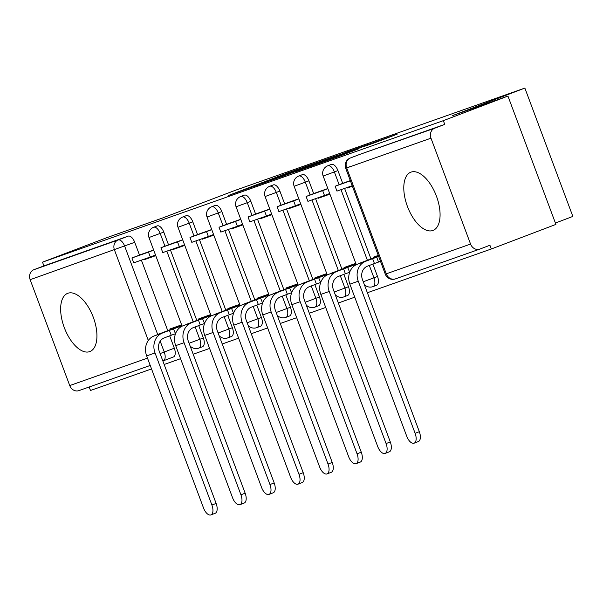 <?xml version="1.0" encoding="UTF-8"?>
<svg xmlns="http://www.w3.org/2000/svg" width="603" height="603" viewBox="0 0 603 603"><rect width="100%" height="100%" fill="white"/><g stroke="black" fill="none" stroke-linecap="round" stroke-linejoin="round"><path stroke-width="0.9" d="M311.276 164.566L287.804 172.873L228.605 195.432L252.009 187.126L311.276 164.566M411.02 172.126A31.16 15.392 -110.8 0 0 410.847 172.187A31.16 15.392 -110.8 0 0 407.485 206.603A31.16 15.392 -110.8 0 0 432.841 230.489A31.16 15.392 -110.8 0 0 433.014 230.421A31.16 15.392 -110.8 0 0 436.384 196.005A31.16 15.392 -110.8 0 0 411.02 172.126M67.875 293.262A31.16 15.392 -110.8 0 0 67.702 293.322A31.16 15.392 -110.8 0 0 64.34 327.738A31.16 15.392 -110.8 0 0 89.696 351.624A31.16 15.392 -110.8 0 0 89.87 351.564A31.16 15.392 -110.8 0 0 93.239 317.14A31.16 15.392 -110.8 0 0 67.875 293.262M374.199 142.911L397.143 134.198L370.091 143.823L310.892 166.39L337.951 156.757L358.74 148.79L320.155 162.976L372.646 142.994L364.483 146.325L374.199 142.911M42.511 262.154L107.108 237.567L162.561 217.992L234.944 190.435L524.866 88.083L452.484 115.64L507.937 96.065L443.341 120.653L42.511 262.154L43.906 265.9L33.843 269.729L118.143 239.971A7.99 3.95 69.2 0 1 124.663 246.137L157.7 334.499M338.494 154.979L313.289 163.88L254.089 186.44L281.141 176.815L338.494 154.979M346.702 151.994L368.742 144.223L309.543 166.79L294.822 172.059L315.165 164.069L282.091 176.558L346.748 152.114M507.937 96.065L555.913 224.399L491.317 248.986L367.378 292.741M89.184 386.99L90.488 390.488L151.541 368.938M164.167 364.476L180.568 358.687M193.201 354.225L209.595 348.436M222.228 343.981L238.63 338.193M251.263 333.73L267.657 327.942M280.289 323.487L296.684 317.698M309.316 313.236L325.718 307.447M338.351 302.985L354.745 297.196M555.416 223.05L572.85 216.417L524.866 88.083M443.341 120.653L444.735 124.399L434.673 128.228A7.99 6.95 70.6 0 0 430.979 138.185L470.566 244.064A7.99 6.95 70.6 0 0 479.717 249.129A7.99 6.95 70.6 0 0 479.86 249.077L489.922 245.248L491.317 248.986M43.906 265.9L128.205 236.142A7.99 3.95 69.2 0 1 134.725 242.308L139.504 255.092M141.388 260.142L167.762 330.67M169.692 335.833L174.312 348.187L164.25 352.024A7.99 3.95 69.2 0 1 163.368 360.798A7.99 3.95 69.2 0 1 163.323 360.82A7.99 6.95 70.6 0 1 163.187 360.865A7.99 7.99 0 0 0 163.368 360.798L173.43 356.968A7.99 3.95 -110.8 0 0 174.312 348.187M78.887 390.623L150.23 365.441L79.031 390.578A7.99 6.95 -109.4 0 1 78.887 390.623A7.99 6.95 -109.4 0 1 69.737 385.566L30.15 279.686A7.99 6.95 -109.4 0 1 33.843 269.729M170.928 243.929L182.679 239.783M172.842 249.039L173.023 249.536L184.669 245.104M210.658 314.608L198.907 318.753L199.186 319.507M211.706 229.532L199.962 233.685M201.869 238.788L202.058 239.293L213.703 234.861M239.685 304.357L227.934 308.51L228.213 309.256M228.989 223.434L240.74 219.281M230.896 228.545L231.085 229.042L242.73 224.61M268.712 294.113L256.968 298.259L257.247 299.013M258.016 213.183L269.767 209.037M259.931 218.294L260.119 218.799L271.757 214.367M297.746 283.862L285.995 288.008L286.274 288.762M287.051 202.932L298.794 198.786M288.958 208.043L289.146 208.548L300.791 204.116M326.773 273.619L315.022 277.764L315.301 278.511M316.078 192.689L327.828 188.543M317.985 197.799L318.173 198.297L329.818 193.864M355.808 263.368L344.057 267.513L344.336 268.267M345.104 182.438L350.305 180.606M347.019 187.548L347.207 188.053L352.356 186.093M378.285 255.431L373.084 257.27L373.363 258.016M337.929 170.574L334.364 171.93A7.99 3.95 69.2 0 0 327.798 165.78L331.364 164.423A7.99 3.95 -110.8 0 1 337.929 170.574L342.708 183.357M344.599 188.407L370.966 258.928M372.895 264.099L377.516 276.453L373.95 277.817A7.99 3.95 69.2 0 1 373.069 286.591A7.99 3.95 69.2 0 1 373.023 286.613M308.902 180.825L305.329 182.181A7.99 3.95 69.2 0 0 298.764 176.031L302.337 174.666A7.99 3.95 -110.8 0 1 308.902 180.825L313.681 193.601M315.565 198.651L341.939 269.179M343.868 274.342L348.489 286.704L344.916 288.061A7.99 3.95 69.2 0 1 344.042 296.842A7.99 3.95 69.2 0 1 343.996 296.857M279.875 191.068L276.302 192.425A7.99 3.95 69.2 0 0 269.737 186.274L273.31 184.917A7.99 3.95 -110.8 0 1 279.875 191.068L284.654 203.852M286.538 208.902L312.904 279.43M314.841 284.593L319.462 296.947L315.889 298.312A7.99 3.95 69.2 0 1 315.007 307.093A7.99 3.95 69.2 0 1 314.962 307.108M250.84 201.319L247.275 202.676A7.99 3.95 69.2 0 0 240.71 196.525L244.275 195.161A7.99 3.95 -110.8 0 1 250.84 201.319L255.619 214.095M257.511 219.145L283.877 289.674M285.807 294.837L290.427 307.198L286.862 308.555A7.99 3.95 69.2 0 1 285.98 317.336A7.99 3.95 69.2 0 1 285.935 317.351M221.814 211.563L218.241 212.927A7.99 3.95 69.2 0 0 211.676 206.769L215.248 205.412A7.99 3.95 -110.8 0 1 221.814 211.563L226.592 224.346M228.477 229.396L254.85 299.925M256.78 305.088L261.401 317.449L257.828 318.806A7.99 3.95 69.2 0 1 256.953 327.587A7.99 3.95 69.2 0 1 256.908 327.602M192.787 221.814L189.214 223.17A7.99 3.95 69.2 0 0 182.649 217.02L186.221 215.663A7.99 3.95 -110.8 0 1 192.787 221.814L197.565 234.597M199.45 239.64L225.816 310.168M227.753 315.339L232.374 327.693L228.801 329.057A7.99 3.95 69.2 0 1 227.919 337.831A7.99 3.95 69.2 0 1 227.874 337.853M163.752 232.065L160.179 233.421A7.99 3.95 69.2 0 0 153.622 227.271L157.187 225.906A7.99 3.95 -110.8 0 1 163.752 232.065L168.531 244.841M170.423 249.891L196.789 320.419M198.719 325.582L203.339 337.944L199.774 339.301A7.99 3.95 69.2 0 1 198.892 348.082A7.99 3.95 69.2 0 1 198.847 348.097M141.901 254.172L153.652 250.026M143.808 259.282L143.996 259.787L155.642 255.355M181.624 324.859L169.873 329.004L170.159 329.751M143.996 259.787L155.747 255.642M376.596 285.249A7.99 3.95 -110.8 0 0 376.641 285.234A7.99 3.95 -110.8 0 0 377.516 276.453M347.562 295.5A7.99 3.95 -110.8 0 0 347.607 295.485A7.99 3.95 -110.8 0 0 348.489 286.704M318.535 305.744A7.99 3.95 -110.8 0 0 318.58 305.729A7.99 3.95 -110.8 0 0 319.462 296.947M289.508 315.995A7.99 3.95 -110.8 0 0 289.553 315.98A7.99 3.95 -110.8 0 0 290.427 307.198M260.473 326.246A7.99 3.95 -110.8 0 0 260.519 326.223A7.99 3.95 -110.8 0 0 261.401 317.449M231.446 336.489A7.99 3.95 -110.8 0 0 231.492 336.474A7.99 3.95 -110.8 0 0 232.374 327.693M202.42 346.74A7.99 3.95 -110.8 0 0 202.465 346.725A7.99 3.95 -110.8 0 0 203.339 337.944M444.735 124.399L360.443 154.157A7.99 3.95 -110.8 0 0 360.398 154.172A7.99 3.95 -110.8 0 0 360.353 154.187M163.413 360.782L173.385 356.984A7.99 3.95 -110.8 0 0 173.43 356.968M173.023 249.536L184.774 245.391M202.058 239.293L213.809 235.14M231.085 229.042L242.836 224.896M260.119 218.799L271.87 214.645M289.146 208.548L300.897 204.402M318.173 198.297L329.924 194.151M347.207 188.053L352.401 186.214M315.851 163.014L260.707 183.983L315.851 163.014M344.064 153.29L319.145 162.531L344.177 153.599M216.123 503.43A8.985 4.44 69.2 0 1 215.135 513.311L210.914 514.917A8.985 4.44 -110.8 0 0 211.902 505.035L155.039 352.951A15.979 13.892 -109.4 0 1 162.426 333.037L169.405 330.384L171.229 335.245L164.25 337.906A10.786 9.377 70.6 0 0 159.26 351.345L216.123 503.43L211.902 505.035M156.976 334.884L154.051 335.999A15.979 13.892 -109.4 0 0 146.665 355.906L203.528 507.99A8.985 4.44 -110.8 0 0 210.914 514.917M175.503 333.73L173.498 328.937L169.405 330.384M175.322 333.806L171.229 335.245M155.514 255.009L150.313 256.991L148.489 252.129L131.929 257.971L141.991 254.142M148.489 252.129L153.697 250.147M150.313 256.991L133.745 262.84L131.929 257.971M156.938 334.786L181.804 325.319M173.498 328.937L181.948 325.726M245.15 493.179A8.985 4.44 69.2 0 1 244.162 503.06L239.941 504.666A8.985 4.44 -110.8 0 0 240.936 494.792L184.073 342.7A15.979 13.892 -109.4 0 1 191.46 322.793L198.44 320.133L200.256 325.002L193.277 327.655A10.786 9.377 70.6 0 0 188.287 341.094L245.15 493.179L240.936 494.792M186.01 324.64L183.086 325.748A15.979 13.892 -109.4 0 0 175.699 345.655L232.562 497.746A8.985 4.44 -110.8 0 0 239.941 504.666M204.53 323.487L202.533 318.693L198.44 320.133M204.349 323.555L200.256 325.002M184.541 244.765L179.34 246.74L177.523 241.878L160.956 247.727L171.018 243.898M177.523 241.878L182.724 239.896M179.34 246.74L162.78 252.589L160.956 247.727M185.973 324.535L210.831 315.075M202.533 318.693L210.982 315.475M274.184 482.935A8.985 4.44 69.2 0 1 273.197 492.809L268.976 494.415A8.985 4.44 -110.8 0 0 269.963 484.541L213.1 332.457A15.979 13.892 -109.4 0 1 220.487 312.542L227.467 309.889L229.283 314.751L222.303 317.412A10.786 9.377 70.6 0 0 217.321 330.843L274.184 482.935L269.963 484.541M215.037 314.389L212.113 315.497A15.979 13.892 -109.4 0 0 204.726 335.411L261.589 487.495A8.985 4.44 -110.8 0 0 268.976 494.415M233.565 313.236L231.56 308.442L227.467 309.889M233.376 313.304L229.283 314.751M213.575 234.514L208.367 236.497L206.55 231.627L189.99 237.476L200.053 233.647M206.55 231.627L211.751 229.653M208.367 236.497L191.807 242.338L189.99 237.476M215 314.291L239.858 304.824M231.56 308.442L240.009 305.224M303.211 472.684A8.985 4.44 69.2 0 1 302.224 482.566L298.003 484.171A8.985 4.44 -110.8 0 0 298.99 474.29L242.127 322.206A15.979 13.892 -109.4 0 1 249.514 302.299L256.494 299.638L258.318 304.507L251.338 307.161A10.786 9.377 70.6 0 0 246.348 320.6L303.211 472.684L298.99 474.29M244.064 304.138L241.147 305.254A15.979 13.892 -109.4 0 0 233.753 325.16L290.616 477.252A8.985 4.44 -110.8 0 0 298.003 484.171M262.591 302.992L260.594 298.191L256.494 299.638M262.411 303.06L258.318 304.507M242.602 224.263L237.401 226.246L235.577 221.384L219.017 227.233L229.08 223.396M235.577 221.384L240.785 219.402M237.401 226.246L220.834 232.095L219.017 227.233M244.027 304.04L268.893 294.581M260.594 298.191L269.036 294.98M332.238 462.441A8.985 4.44 69.2 0 1 331.251 472.315L327.03 473.92A8.985 4.44 -110.8 0 0 328.024 464.046L271.162 311.955A15.979 13.892 -109.4 0 1 278.548 292.048L285.528 289.395L287.345 294.256L280.365 296.91A10.786 9.377 70.6 0 0 275.375 310.349L332.238 462.441L328.024 464.046M273.099 293.895L270.174 295.003A15.979 13.892 -109.4 0 0 262.787 314.917L319.65 467.001A8.985 4.44 -110.8 0 0 327.03 473.92M291.618 292.741L289.621 287.948L285.528 289.395M291.437 292.809L287.345 294.256M271.629 214.02L266.428 216.002L264.611 211.133L248.044 216.982L258.114 213.153M264.611 211.133L269.812 209.158M266.428 216.002L249.868 221.844L248.044 216.982M273.061 293.797L297.92 284.33M289.621 287.948L298.07 284.729M361.272 452.19A8.985 4.44 69.2 0 1 360.285 462.071L356.064 463.677A8.985 4.44 -110.8 0 0 357.051 453.795L300.188 301.711A15.979 13.892 -109.4 0 1 307.575 281.805L314.555 279.144L316.371 284.005L309.392 286.666A10.786 9.377 70.6 0 0 304.409 300.106L361.272 452.19L357.051 453.795M302.126 283.644L299.201 284.759A15.979 13.892 -109.4 0 0 291.814 304.666L348.677 456.75A8.985 4.44 -110.8 0 0 356.064 463.677M320.653 282.49L318.648 277.697L314.555 279.144M320.472 282.566L316.371 284.005M300.663 203.769L295.455 205.751L293.638 200.889L277.079 206.731L287.141 202.902M293.638 200.889L298.839 198.907M295.455 205.751L278.895 211.6L277.079 206.731M302.088 283.546L326.947 274.079M318.648 277.697L327.097 274.486M390.299 441.946A8.985 4.44 69.2 0 1 389.312 451.82L385.091 453.426A8.985 4.44 -110.8 0 0 386.078 443.552L329.215 291.46A15.979 13.892 -109.4 0 1 336.61 271.554L343.582 268.893L345.406 273.762L338.426 276.415A10.786 9.377 70.6 0 0 333.436 289.855L390.299 441.946L386.078 443.552M331.153 273.4L328.236 274.508A15.979 13.892 -109.4 0 0 320.841 294.415L377.704 446.506A8.985 4.44 -110.8 0 0 385.091 453.426M349.68 272.247L347.682 267.453L343.582 268.893M349.499 272.315L345.406 273.762M329.69 193.525L324.489 195.5L322.665 190.638L306.105 196.488L316.168 192.659M322.665 190.638L327.874 188.656M324.489 195.5L307.922 201.349L306.105 196.488M331.115 273.295L355.981 263.835M347.682 267.453L356.132 264.235M419.334 431.695A8.985 4.44 69.2 0 1 418.339 441.569L414.118 443.182A8.985 4.44 -110.8 0 0 415.113 433.301L358.25 281.217A15.979 13.892 -109.4 0 1 365.637 261.303L372.616 258.649L374.433 263.511L367.453 266.172A10.786 9.377 70.6 0 0 362.463 279.604L419.334 431.695L415.113 433.301M360.187 263.149L357.262 264.265A15.979 13.892 -109.4 0 0 349.876 284.171L406.739 436.255A8.985 4.44 -110.8 0 0 414.118 443.182M380.485 261.325L378.526 262.064L376.709 257.202L372.616 258.649M378.526 262.064L374.433 263.511M350.396 180.847L335.14 186.237L345.202 182.407M352.212 185.716L336.956 191.098L335.14 186.237M360.149 263.051L378.518 256.056M376.709 257.202L378.669 256.456M430.979 138.185L346.687 167.943L386.274 273.822L470.566 244.064M134.725 242.308L30.15 279.686M160.194 341.177L164.25 352.024L160.097 353.584M148.308 340.484L114.449 249.928A7.99 6.95 -109.4 0 1 118.143 239.971L128.205 236.142M69.737 385.566L147.494 358.114M327.798 165.78A7.99 7.99 0 0 0 323.155 176.046L334.364 171.93L339.142 184.714M340.996 189.674L367.393 260.292M369.33 265.456L373.95 277.817L363.27 281.759M298.764 176.031A7.99 7.99 0 0 0 294.128 186.289L305.329 182.181L310.108 194.965M311.962 199.925L338.366 270.536M340.296 275.707L344.916 288.061L334.243 292.01M269.737 186.274A7.99 7.99 0 0 0 265.094 196.54L276.302 192.425L281.081 205.208M282.935 210.168L309.339 280.787M311.269 285.95L315.889 298.312L305.216 302.254M240.71 196.525A7.99 7.99 0 0 0 236.067 206.791L247.275 202.676L252.054 215.459M253.908 220.419L280.305 291.03M282.242 296.201L286.862 308.555L276.182 312.505M211.676 206.769A7.99 7.99 0 0 0 207.04 217.035L218.241 212.927L223.02 225.703M224.874 230.67L251.278 301.281M253.207 306.445L257.828 318.806L247.155 322.756M182.649 217.02A7.99 7.99 0 0 0 178.006 227.286L189.214 223.17L193.993 235.954M195.847 240.914L222.251 311.532M224.18 316.696L228.801 329.057L218.128 332.999M153.622 227.271A7.99 7.99 0 0 0 148.979 237.529L160.179 233.421L164.958 246.205M166.82 251.165L193.216 321.776M195.153 326.947L199.774 339.301L189.093 343.25M360.443 154.157L434.673 128.228M350.245 158.039A7.99 3.95 69.2 0 1 350.335 158.001A7.99 3.95 69.2 0 1 350.381 157.986A7.99 6.95 -109.4 0 0 346.687 167.943L349.454 166.782M479.581 249.175L395.56 278.835A7.99 6.95 70.6 0 1 395.425 278.887L479.717 249.129M386.274 273.822L385.279 274.146A7.99 7.99 0 0 0 395.425 278.887A7.99 6.95 70.6 0 1 386.274 273.822M154.051 335.999L162.426 333.037M146.665 355.906L155.039 352.951M183.086 325.748L191.46 322.793M175.699 345.655L184.073 342.7M212.113 315.497L220.487 312.542M204.726 335.411L213.1 332.457M241.147 305.254L249.514 302.299M233.753 325.16L242.127 322.206M270.174 295.003L278.548 292.048M262.787 314.917L271.162 311.955M299.201 284.759L307.575 281.805M291.814 304.666L300.188 301.711M328.236 274.508L336.61 271.554M320.841 294.415L329.215 291.46M357.262 264.265L365.637 261.303M349.876 284.171L358.25 281.217M202.465 346.725L198.892 348.082A7.99 7.99 0 0 1 190.111 345.956M182.114 326.163L148.979 237.529M231.492 336.474L227.919 337.831A7.99 7.99 0 0 1 219.138 335.705M260.519 326.223L256.953 327.587A7.99 7.99 0 0 1 248.165 325.462M289.553 315.98L285.98 317.336A7.99 7.99 0 0 1 277.199 315.211M318.58 305.729L315.007 307.093A7.99 7.99 0 0 1 306.226 304.967M347.607 295.485L344.042 296.842A7.99 7.99 0 0 1 335.253 294.716M376.641 285.234L373.069 286.591A7.99 7.99 0 0 1 364.287 284.465M211.148 315.919L178.006 227.286M240.175 305.668L207.04 217.035M269.209 295.425L236.067 206.791M298.236 285.174L265.094 196.54M327.263 274.923L294.128 186.289M356.298 264.679L323.155 176.046M360.398 154.172L350.335 158.001A7.99 7.99 0 0 0 345.692 168.267L385.279 274.146M320.193 161.943L320.05 161.566"/></g></svg>
